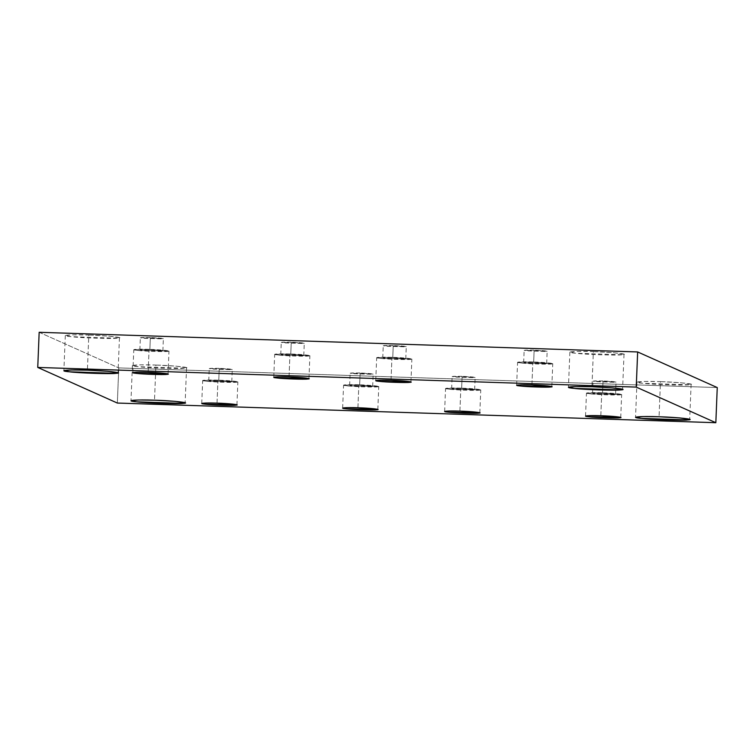 <?xml version="1.0" encoding="UTF-8"?>
<svg xmlns="http://www.w3.org/2000/svg" width="755" height="755" viewBox="0 0 755 755"><rect width="100%" height="100%" fill="white"/><g stroke="black" fill="none" stroke-linecap="round" stroke-linejoin="round"><path stroke-width="0.57" stroke-dasharray="3.77 2.83" d="M88.807 335.041L109.4 336.173L119.45 337.721L117.403 338.193L70.913 336.664L65.298 335.55L72.886 334.833L88.807 335.041L87.391 370.186L88.807 335.041C70.47 334.257 57.323 335.456 70.913 336.664C79.36 337.891 113.514 339.014 117.403 338.193C127.302 337.749 106.285 335.437 88.807 335.041M148.14 372.328L149.056 349.348L168.978 351.094L137.429 350.405L133.786 349.678L149.056 349.348L148.14 372.328M149.056 349.348C137.136 348.838 128.595 349.622 137.429 350.405C142.921 351.198 165.119 351.924 167.648 351.396C174.084 351.113 160.428 349.603 149.056 349.348M149.868 349.707C159.73 350.141 163.788 350.594 162.014 351.047L142.261 350.395C138.005 349.744 140.543 349.508 149.868 349.707L139.873 349.924L142.261 350.395L162.882 350.849L149.868 349.707L150.349 337.542L163.373 338.684L140.364 337.759L150.349 337.542L149.868 349.707M289.033 376.953L289.958 353.972L309.88 355.718L278.331 355.029L274.678 354.303L289.958 353.972L289.033 376.953M289.958 353.972C278.038 353.463 269.497 354.246 278.331 355.029C283.823 355.832 306.02 356.558 308.55 356.03C314.986 355.737 301.32 354.227 289.958 353.972M290.76 354.331C300.632 354.774 304.68 355.218 302.915 355.671L283.163 355.029C278.906 354.369 281.445 354.142 290.76 354.331L280.775 354.548L283.163 355.029L303.784 355.473L290.76 354.331L291.251 342.166L304.274 343.308L281.266 342.383L291.251 342.166L290.76 354.331M391.024 380.303L391.949 357.323L411.862 359.069L380.322 358.38L376.669 357.653L391.949 357.323L391.024 380.303M391.949 357.323C380.029 356.813 371.479 357.596 380.322 358.38C385.805 359.172 408.002 359.909 410.531 359.371C416.968 359.087 403.312 357.577 391.949 357.323M392.751 357.681C402.623 358.115 406.671 358.568 404.906 359.021L385.144 358.38C380.898 357.719 383.427 357.493 392.751 357.681L382.757 357.898L385.144 358.38L405.775 358.823L392.751 357.681L393.242 345.516L406.266 346.658L383.247 345.733L393.242 345.516L392.751 357.681M531.926 384.927L532.851 361.947L552.764 363.693L521.214 363.013L517.571 362.277L532.851 361.947L531.926 384.927M532.851 361.947C520.922 361.447 512.381 362.221 521.214 363.013C526.707 363.806 548.904 364.533 551.433 364.004C557.87 363.712 544.213 362.211 532.851 361.947M533.653 362.306C543.515 362.749 547.573 363.193 545.799 363.655L526.046 363.004C521.799 362.343 524.329 362.117 533.653 362.306L523.659 362.523L526.046 363.004L546.677 363.448L533.653 362.306L534.134 350.141L547.158 351.283L524.149 350.358L534.134 350.141L533.653 362.306M593.364 351.603L613.957 352.745L624.008 354.293L621.96 354.765L575.48 353.236L569.855 352.113L577.443 351.405L593.364 351.603L591.948 386.749L593.364 351.603C575.027 350.83 561.88 352.028 575.48 353.236C583.917 354.463 618.071 355.586 621.96 354.765C631.859 354.322 610.842 352 593.364 351.603M155.907 365.052L176.51 366.194L186.551 367.742L184.503 368.214L138.023 366.685L132.408 365.562L139.986 364.854L155.907 365.052L154.501 400.197L155.907 365.052C137.57 364.278 124.424 365.477 138.023 366.685C146.461 367.902 180.615 369.025 184.503 368.214C194.403 367.77 173.395 365.448 155.907 365.052M217.025 403.142L217.95 380.161L237.863 381.907L206.323 381.218L202.67 380.492L217.95 380.161L217.025 403.142M217.95 380.161C206.03 379.652 197.48 380.435 206.323 381.218C211.806 382.011 234.012 382.747 236.532 382.209C242.968 381.926 229.312 380.416 217.95 380.161M218.752 380.52C228.623 380.954 232.672 381.407 230.907 381.86L211.145 381.209C206.898 380.558 209.428 380.331 218.752 380.52L208.757 380.737L211.145 381.209L231.776 381.662L218.752 380.52L219.243 368.355L232.266 369.497L209.248 368.572L219.243 368.355L218.752 380.52M357.927 407.766L358.851 384.786L378.765 386.532L347.225 385.852L343.572 385.116L358.851 384.786L357.927 407.766M358.851 384.786C346.932 384.286 338.382 385.059 347.225 385.852C352.708 386.645 374.905 387.372 377.434 386.843C383.87 386.551 370.214 385.05 358.851 384.786M359.654 385.144C369.525 385.588 373.574 386.031 371.809 386.494L352.047 385.843C347.8 385.182 350.329 384.956 359.654 385.144L349.659 385.361L352.047 385.843L372.677 386.286L359.654 385.144L360.144 372.979L373.168 374.121L350.15 373.197L360.144 372.979L359.654 385.144M459.908 411.116L460.833 388.136L480.756 389.882L449.206 389.202L445.554 388.466L460.833 388.136L459.908 411.116M460.833 388.136C448.914 387.626 440.373 388.41 449.206 389.202C454.689 389.995 476.896 390.722 479.425 390.193C485.852 389.901 472.196 388.391 460.833 388.136M461.635 388.495C471.507 388.938 475.556 389.382 473.791 389.835L454.038 389.193C449.782 388.532 452.32 388.306 461.635 388.495L451.65 388.712L454.038 389.193L474.659 389.637L461.635 388.495L462.126 376.33L475.15 377.472L452.132 376.547L462.126 376.33L461.635 388.495M600.81 415.741L601.735 392.77L621.658 394.506L590.108 393.827L586.456 393.1L601.735 392.77L600.81 415.741M601.735 392.77C589.815 392.26 581.274 393.034 590.108 393.827C595.591 394.62 617.798 395.346 620.327 394.818C626.754 394.535 613.098 393.025 601.735 392.77M602.537 393.128C612.409 393.563 616.457 394.006 614.693 394.469L594.931 393.817C590.684 393.166 593.213 392.93 602.537 393.128L592.552 393.346L594.931 393.817L615.561 394.261L602.537 393.128L603.028 380.954L616.052 382.096L593.034 381.171L603.028 380.954L602.537 393.128M660.465 381.624L681.067 382.766L691.108 384.304L689.06 384.786L642.581 383.257L636.965 382.134L644.543 381.426L660.465 381.624L659.058 416.769L660.465 381.624C642.127 380.841 628.981 382.039 642.581 383.257C651.018 384.474 685.172 385.597 689.06 384.786C698.96 384.342 677.952 382.021 660.465 381.624M117.346 403.047L118.761 367.902L717.25 387.56L118.761 367.902L117.346 403.047M39.166 332.294L118.761 367.902L39.166 332.294M603.028 380.954C593.704 380.765 591.174 381.001 595.421 381.652L615.183 382.304C616.948 381.841 612.9 381.398 603.028 380.954M462.126 376.33C452.802 376.141 450.273 376.368 454.519 377.028L474.282 377.67C476.046 377.217 471.998 376.773 462.126 376.33M360.144 372.979C350.82 372.791 348.281 373.017 352.538 373.678L372.291 374.32C374.065 373.867 370.007 373.423 360.144 372.979M219.243 368.355C209.918 368.166 207.389 368.393 211.636 369.044L231.389 369.695C233.163 369.242 229.105 368.789 219.243 368.355M534.134 350.141C524.819 349.952 522.281 350.178 526.537 350.839L546.29 351.49C548.054 351.028 544.006 350.584 534.134 350.141M393.242 345.516C383.918 345.328 381.379 345.554 385.635 346.205L405.388 346.856C407.162 346.403 403.104 345.95 393.242 345.516M291.251 342.166C281.936 341.977 279.397 342.204 283.654 342.864L303.406 343.506C305.171 343.053 301.122 342.6 291.251 342.166M150.349 337.542C141.034 337.343 138.495 337.579 142.752 338.231L162.504 338.882C164.269 338.429 160.22 337.976 150.349 337.542M119.45 337.721L118.035 372.866M65.298 335.55L63.892 370.696M132.861 372.659L133.786 349.678M168.054 374.074L168.978 351.094M139.873 349.924L140.364 337.759M162.882 350.849L163.373 338.684M273.763 377.283L274.678 354.303M308.955 378.699L309.88 355.718M280.775 354.548L281.266 342.383M303.784 355.473L304.274 343.308M375.745 380.633L376.669 357.653M410.937 382.049L411.862 359.069M382.757 357.898L383.247 345.733M405.775 358.823L406.266 346.658M516.647 385.258L517.571 362.277M551.839 386.673L552.764 363.693M523.659 362.523L524.149 350.358M546.677 363.448L547.158 351.283M624.008 354.293L622.592 389.438M569.855 352.113L568.449 387.258M186.551 367.742L185.145 402.887M132.408 365.562L130.993 400.707M201.745 403.472L202.67 380.492M236.947 404.888L237.863 381.907M208.757 380.737L209.248 368.572M231.776 381.662L232.266 369.497M342.647 408.096L343.572 385.116M377.84 409.512L378.765 386.532M349.659 385.361L350.15 373.197M372.677 386.286L373.168 374.121M444.629 411.447L445.554 388.466M479.831 412.862L480.756 389.882M451.65 388.712L452.132 376.547M474.659 389.637L475.15 377.472M585.531 416.08L586.456 393.1M620.733 417.487L621.658 394.506M592.552 393.346L593.034 381.171M615.561 394.261L616.052 382.096M691.108 384.304L689.702 419.45M636.965 382.134L635.55 417.279"/><path stroke-width="1.13" d="M87.391 370.186L71.47 369.978L63.892 370.696L69.507 371.809L115.987 373.338L118.035 372.866L107.993 371.318L87.391 370.186C104.879 370.582 125.887 372.894 115.987 373.338C112.099 374.159 77.944 373.036 69.507 371.809C55.908 370.601 69.054 369.403 87.391 370.186M148.14 372.328L137.787 372.196L132.861 372.659L136.513 373.385L168.054 374.074L148.14 372.328C159.503 372.583 173.159 374.093 166.723 374.376C164.194 374.905 141.997 374.178 136.513 373.385C127.671 372.593 136.211 371.819 148.14 372.328M289.033 376.953L278.689 376.82L273.763 377.283L277.406 378.01L308.955 378.699L289.033 376.953C300.405 377.207 314.061 378.717 307.625 379.01C305.095 379.538 282.899 378.802 277.406 378.01C268.572 377.226 277.113 376.443 289.033 376.953M391.024 380.303L380.671 380.171L375.745 380.633L379.397 381.36L410.937 382.049L391.024 380.303C402.387 380.558 416.043 382.068 409.606 382.351C407.087 382.889 384.88 382.153 379.397 381.36C370.554 380.577 379.104 379.793 391.024 380.303M531.926 384.927L521.573 384.795L516.647 385.258L520.299 385.994L551.839 386.673L531.926 384.927C543.289 385.192 556.945 386.692 550.508 386.985C547.988 387.513 525.782 386.786 520.299 385.994C511.456 385.201 520.006 384.427 531.926 384.927M591.948 386.749L576.027 386.551L568.449 387.258L574.064 388.381L620.553 389.91L622.592 389.438L612.55 387.891L591.948 386.749C609.436 387.145 630.444 389.467 620.553 389.91C616.665 390.731 582.501 389.608 574.064 388.381C560.465 387.173 573.611 385.975 591.948 386.749M154.501 400.197L138.58 399.999L130.993 400.707L136.608 401.83L183.097 403.359L185.145 402.887L175.094 401.339L154.501 400.197C171.98 400.594 192.987 402.915 183.097 403.359C179.209 404.17 145.054 403.047 136.608 401.83C123.018 400.622 136.155 399.423 154.501 400.197M217.025 403.142L206.672 403.01L201.745 403.472L205.398 404.199L236.947 404.888L217.025 403.142C228.387 403.397 242.044 404.906 235.617 405.19C233.087 405.728 210.881 404.991 205.398 404.199C196.564 403.415 205.105 402.632 217.025 403.142M357.927 407.766L347.574 407.634L342.647 408.096L346.3 408.832L377.84 409.512L357.927 407.766C369.289 408.021 382.945 409.531 376.509 409.823C373.989 410.352 351.783 409.625 346.3 408.832C337.457 408.04 346.007 407.256 357.927 407.766M459.908 411.116L449.565 410.984L444.629 411.447L448.281 412.173L479.831 412.862L459.908 411.116C471.271 411.371 484.937 412.881 478.5 413.174C475.971 413.702 453.774 412.976 448.281 412.173C439.448 411.39 447.989 410.607 459.908 411.116M600.81 415.741L590.467 415.618L585.531 416.08L589.183 416.807L620.733 417.487L600.81 415.741C612.173 416.005 625.829 417.515 619.402 417.798C616.873 418.327 594.676 417.6 589.183 416.807C580.35 416.014 588.891 415.241 600.81 415.741M659.058 416.769L643.137 416.571L635.55 417.279L641.165 418.402L687.654 419.931L689.702 419.45L679.651 417.911L659.058 416.769C676.537 417.166 697.554 419.487 687.654 419.931C683.766 420.743 649.611 419.62 641.165 418.402C627.575 417.185 640.712 415.986 659.058 416.769M717.25 387.56L715.834 422.706L117.346 403.047L37.75 367.44L636.238 387.098L637.654 351.953L39.166 332.294L37.75 367.44L39.166 332.294L637.654 351.953L717.25 387.56L637.654 351.953L636.238 387.098L715.834 422.706L717.25 387.56M715.834 422.706L636.238 387.098L37.75 367.44L117.346 403.047L715.834 422.706"/></g></svg>
